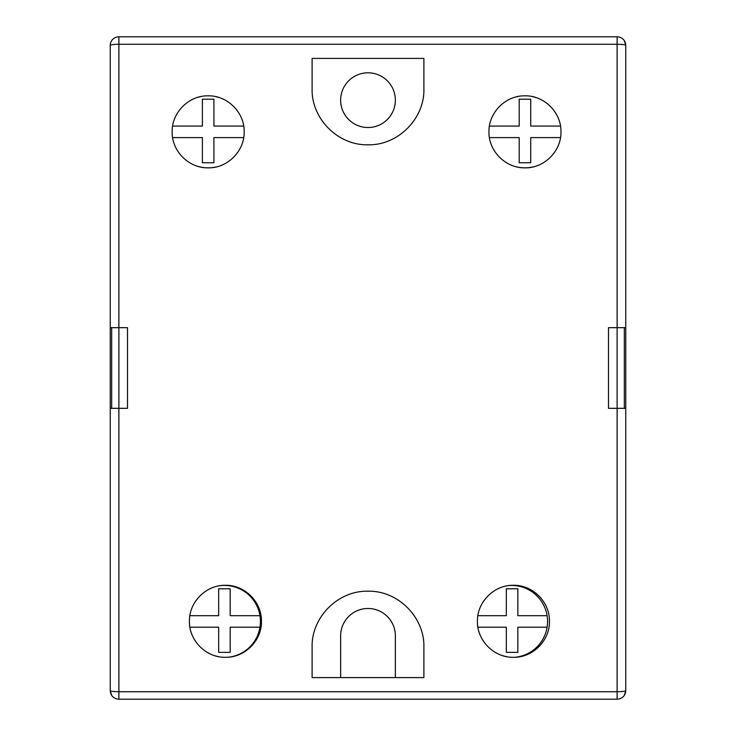 <?xml version="1.0" encoding="UTF-8"?>
<svg xmlns="http://www.w3.org/2000/svg" width="736" height="736" viewBox="0 0 736 736"><rect width="100%" height="100%" fill="white"/><g stroke="black" fill="none" stroke-linecap="round" stroke-linejoin="round"><path stroke-width="1.1" d="M110.244 327.676L110.244 690.561L110.244 408.324L118.882 408.324L118.882 327.676L110.244 327.676L110.244 45.439A8.639 8.639 0 0 1 118.882 36.8L617.118 36.8L617.118 44.27L118.882 44.27L118.882 327.676L127.521 327.676L127.521 408.324L118.882 408.324L118.882 691.73L617.118 691.73L617.118 408.324L608.479 408.324L608.479 327.676L625.756 327.676L625.756 690.561L624.321 695.336M624.321 408.324L624.321 327.676M624.321 40.664L625.756 45.439L625.756 327.676M340.639 100.16A27.361 27.361 0 0 0 368 127.521A27.361 27.361 0 0 0 395.361 100.16A27.361 27.361 0 0 0 368 72.8A27.361 27.361 0 0 0 340.639 100.16M513.48 657.303A36 36 0 0 0 515.117 657.266A36 36 0 0 0 547.115 615.682A36 36 0 0 0 509.901 585.479M189.925 627.201L218.666 627.201L218.666 652.354L230.184 652.354L230.184 627.201L259.964 627.201A36 36 0 0 0 259.964 615.682L230.184 615.682L230.184 588.791L218.666 588.791L218.666 615.682L189.879 615.682M220.165 585.69A36 36 0 0 1 259.964 615.682M506.432 656.613A36 36 0 0 1 502.596 655.629M549.442 621.304C549.948 640.44 532.781 657.772 513.48 657.303C494.141 657.772 476.965 640.559 477.443 621.304C476.928 602.149 494.141 584.826 513.424 585.304C532.744 584.816 549.939 602.131 549.442 621.304M259.964 627.201A36 36 0 0 1 229.696 657.055A36 36 0 0 1 225.474 657.303M218.426 656.613A36 36 0 0 1 215.584 655.932M261.436 621.304C261.952 640.44 244.784 657.772 225.474 657.303C206.144 657.772 188.968 640.559 189.437 621.304C188.922 602.149 206.135 584.826 225.428 585.304C244.748 584.816 261.942 602.131 261.436 621.304M533.655 166.778A36 36 0 0 1 515.669 166.621M560.961 131.836C561.476 150.972 544.272 168.323 524.998 167.836C505.687 168.314 488.483 151.101 488.962 131.836C488.456 112.672 505.65 95.367 524.943 95.836C544.272 95.358 561.458 112.654 560.961 131.836M423.89 647.091C424.7 617.384 397.983 590.447 368.028 591.201C338.008 590.438 311.328 617.348 312.11 647.091L312.11 677.598L423.89 677.598L423.89 647.091L423.89 677.598M216.007 166.971A36 36 0 0 1 198.021 166.382M244.159 131.836C244.674 150.972 227.479 168.323 208.196 167.836C188.885 168.314 171.681 151.101 172.16 131.836C171.654 112.672 188.848 95.367 208.141 95.836C227.47 95.358 244.656 112.654 244.159 131.836M477.931 627.201L506.322 627.201L506.322 652.354L517.84 652.354L517.84 627.201L547.115 627.201M625.756 45.439A8.639 8.639 0 0 0 617.118 36.8A8.639 8.639 0 0 1 625.756 45.439A8.639 1.168 180 0 0 617.118 44.27L617.118 408.324L625.756 408.324L625.756 690.561A8.639 8.639 0 0 1 617.118 699.2L118.882 699.2A8.639 8.639 0 0 1 110.244 690.561L111.679 695.336M395.361 677.598L395.361 635.84A27.361 27.361 0 0 0 368 608.479A27.361 27.361 0 0 0 340.639 635.84L340.639 677.598M218.537 97.364L216.007 96.701A36 36 0 0 0 215.206 96.536M198.021 97.299A36 36 0 0 1 201.112 96.536M312.11 58.402L312.11 88.909C311.328 118.634 337.99 145.562 368.018 144.799C397.964 145.572 424.718 118.588 423.89 88.909L423.89 58.402L312.11 58.402L312.11 88.909M423.89 58.402L423.89 88.909M312.11 677.598L312.11 647.091M532.008 96.536A36 36 0 0 1 533.655 96.904L536.185 97.63M515.669 97.06A36 36 0 0 1 517.914 96.536M560.492 126.077L530.72 126.077L530.72 99.194L519.202 99.194L519.202 126.077L489.422 126.077M489.422 137.604L519.202 137.604L519.202 162.748L530.72 162.748L530.72 137.604L560.501 137.604M547.115 615.682L517.84 615.682L517.84 588.791L506.322 588.791L506.322 615.682L477.885 615.682M111.679 408.324L111.679 327.676M118.882 327.676L127.521 327.676M243.699 126.077L213.918 126.077L213.918 99.194L202.4 99.194L202.4 126.077L172.62 126.077M172.629 137.604L202.4 137.604L202.4 162.748L213.918 162.748L213.918 137.604L243.699 137.604M625.756 690.561A8.639 1.168 180 0 1 617.118 691.73L617.118 699.2A8.639 8.639 0 0 0 625.756 690.561M118.882 44.27A8.639 1.168 180 0 0 110.244 45.439A8.639 8.639 0 0 1 118.882 36.8L118.882 44.27M110.244 690.561A8.639 8.639 0 0 0 118.882 699.2L118.882 691.73A8.639 1.168 180 0 1 110.244 690.561"/></g></svg>

